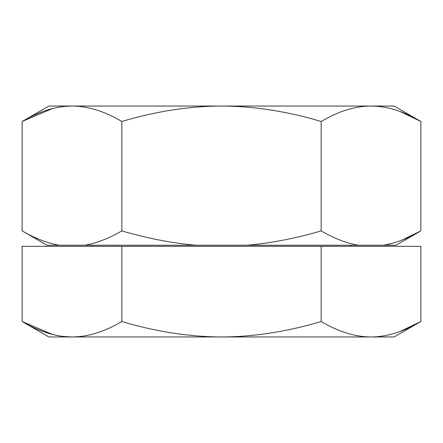 <?xml version="1.0" encoding="UTF-8"?>
<svg xmlns="http://www.w3.org/2000/svg" width="443" height="443" viewBox="0 0 443 443"><rect width="100%" height="100%" fill="white"/><g stroke="black" fill="none" stroke-linecap="round" stroke-linejoin="round"><path stroke-width="0.66" d="M400.494 331.303L420.85 321.535L394.143 336.957L48.857 336.957L22.15 321.535L52.396 334.421M321.175 321.535L321.175 246.319L420.85 246.319L420.85 321.535C403.601 331.741 386.988 336.879 371.012 336.957C355.037 336.879 338.424 331.735 321.175 321.535C286.892 331.702 253.667 336.841 221.5 336.957C189.072 336.802 155.847 331.663 121.825 321.535L121.825 246.319L22.15 246.319L22.15 321.535C39.399 331.735 56.012 336.879 71.987 336.957C87.963 336.879 104.576 331.741 121.825 321.535M321.175 246.319L121.825 246.319M63.825 336.508L71.987 336.957M400.494 111.697L420.85 121.465L394.143 106.043L48.857 106.043L22.15 121.465L52.396 108.579M402.078 240.056L420.85 230.897L420.85 121.465C403.601 111.259 386.988 106.121 371.012 106.043C355.037 106.121 338.424 111.265 321.175 121.465C286.892 111.298 253.667 106.159 221.5 106.043C189.072 106.198 155.847 111.337 121.825 121.465C104.576 111.259 87.963 106.121 71.987 106.043C56.012 106.121 39.399 111.265 22.15 121.465L22.15 230.897C35.047 238.428 47.412 243.207 59.251 245.239L46.991 245.239L22.15 230.897M59.229 245.234L383.749 245.239L392.526 243.268M396.009 245.239L383.749 245.239C395.588 243.207 407.953 238.428 420.85 230.897L396.009 245.239M196.027 245.239C172.028 243.146 147.292 238.367 121.825 230.897L121.825 121.465M358.276 245.239C346.437 243.207 334.072 238.428 321.175 230.897L321.175 121.465M321.175 230.897C295.525 238.4 270.789 243.179 246.972 245.239M121.825 230.897C108.928 238.428 96.563 243.207 84.724 245.239M64.778 106.392L71.987 106.043M350.69 245.239L350.983 246.319M92.31 245.239L92.017 246.319"/></g></svg>
